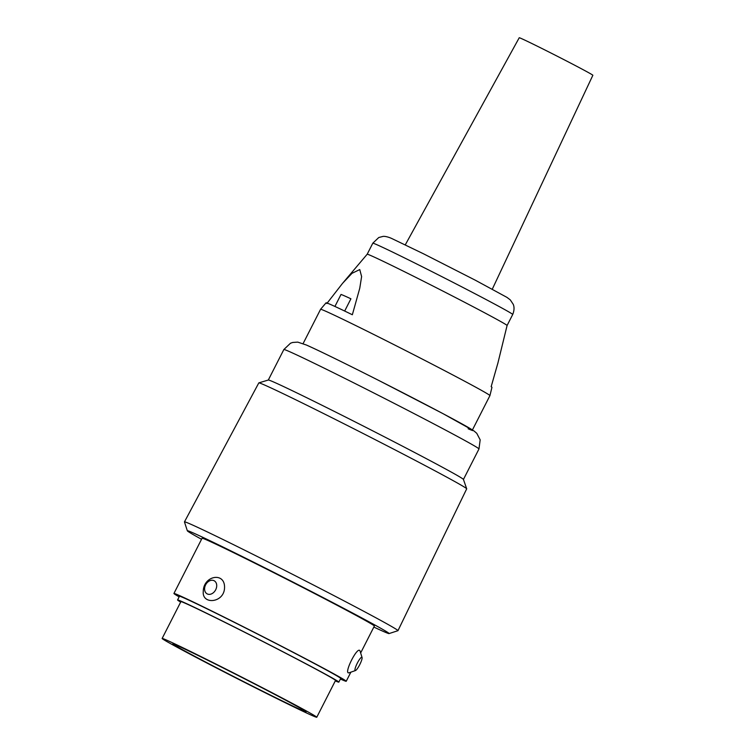 <?xml version="1.0" encoding="UTF-8"?>
<svg xmlns="http://www.w3.org/2000/svg" width="755" height="755" viewBox="0 0 755 755"><rect width="100%" height="100%" fill="white"/><g stroke="black" fill="none" stroke-linecap="round" stroke-linejoin="round"><path stroke-width="1.13" d="M179.152 596.875A96.687 1.897 27 0 1 173.933 593.468L202.066 538.258A96.687 1.897 27 0 1 207.012 540.08A96.687 1.897 27 0 1 345.818 609.908A96.687 1.897 27 0 1 374.367 626.046L360.654 652.962M173.933 593.468A96.687 1.897 27 0 1 178.878 595.299A96.687 1.897 27 0 1 275.103 642.92A96.687 1.897 27 0 1 346.234 681.265A96.687 1.897 27 0 1 340.411 679.047M362.06 657.52L360.059 651.046C357.861 644.921 343.006 674.63 349.065 672.799L355.482 670.544A7.437 1.425 116.8 0 0 356.813 669.355A7.437 1.425 116.8 0 0 359.729 664.683A7.437 1.425 116.8 0 0 362.06 657.52A7.437 1.425 116.8 0 0 357.247 663.267A7.437 1.425 116.8 0 0 355.482 670.544M203.265 591.514C201.887 604.944 223.99 603.103 224.537 587.956C225.301 571.459 203.321 575.489 203.265 591.514M215.694 589.768A7.437 5.606 -61.7 0 0 212.514 580.265A7.437 5.606 -61.7 0 0 204.586 588.721A7.437 5.606 -61.7 0 0 208.795 594.355A7.437 5.606 -61.7 0 0 215.694 589.768M373.848 627.075A113.222 2.218 -153 0 0 383.304 631.406A113.222 2.218 -153 0 0 389.051 633.577A113.222 2.218 -153 0 0 289.222 580.17A113.222 2.218 -153 0 0 187.344 530.803A113.222 2.218 -153 0 0 201.538 539.287M389.051 633.577L397.923 630.699A119.809 2.35 -153 0 0 397.97 630.67A119.809 2.35 -153 0 0 292.279 574.178A119.809 2.35 -153 0 0 184.456 521.884A119.809 2.35 -153 0 0 184.456 521.931L187.344 530.803M397.97 630.67L466.694 488.834A116.657 2.293 -153 0 0 466.694 488.778A116.657 2.293 -153 0 0 379.831 442.034A116.657 2.293 -153 0 0 264.769 385.107A116.657 2.293 -153 0 0 258.852 382.879A116.657 2.293 -153 0 0 258.805 382.908L184.456 521.884M258.852 382.879L268.336 380.02A109.503 2.152 27 0 1 273.895 382.115A109.503 2.152 27 0 1 381.898 435.541A109.503 2.152 27 0 1 463.428 479.425L466.694 488.778M180.662 602.103A90.496 1.774 27 0 1 177.576 599.961L179.454 596.28A90.496 1.774 27 0 1 227.632 619.015A90.496 1.774 27 0 1 313.995 663.343A90.496 1.774 27 0 1 340.713 678.452L338.835 682.133A90.496 1.774 27 0 1 335.295 680.887M177.576 599.961A90.496 1.774 27 0 1 225.754 622.696A90.496 1.774 27 0 1 312.117 667.024A90.496 1.774 27 0 1 338.835 682.133M316.77 717.25L335.522 680.444A86.768 1.699 -153 0 0 309.909 665.957A86.768 1.699 -153 0 0 227.085 623.451A86.768 1.699 -153 0 0 180.898 601.65L162.136 638.466A86.768 1.699 -153 0 0 238.684 679.377A86.768 1.699 -153 0 0 316.77 717.25A86.768 1.699 -153 0 0 291.147 702.763A86.768 1.699 -153 0 0 208.333 660.257A86.768 1.699 -153 0 0 162.136 638.466M194.894 656.388A74.792 1.463 27 0 1 172.82 643.902A74.792 1.463 27 0 1 240.118 676.546A74.792 1.463 27 0 1 306.096 711.814A74.792 1.463 27 0 1 266.279 693.024A74.792 1.463 27 0 1 194.894 656.388M472.451 429.906L489.929 395.601A95.036 1.869 -153 0 0 419.827 357.823A95.036 1.869 -153 0 0 325.433 311.107A95.036 1.869 -153 0 0 320.573 309.305A95.036 1.869 -153 0 0 320.573 309.314L303.095 343.619M320.573 309.305L326.066 302.83A93.091 1.831 -153 0 1 330.813 304.595A93.091 1.831 -153 0 1 352.349 314.75L359.757 288.24L361.617 276.557L359.757 269.573L352.009 273.31L342.591 283.295L326.839 303.538M342.996 282.823L367.185 254.237A78.511 1.538 27 0 1 371.196 255.728A78.511 1.538 27 0 1 449.178 294.308A78.511 1.538 27 0 1 507.086 325.518A78.511 1.538 27 0 1 507.086 325.528M497.951 362.862L491.165 386.664A93.091 1.831 -153 0 1 491.949 387.353L489.929 395.601M405.284 244.846L519.232 37.75A41.317 0.812 27 0 1 521.337 38.533A41.317 0.812 27 0 1 562.456 58.881A41.317 0.812 27 0 1 592.864 75.264L492.288 289.174M344.676 311.041L350.915 298.801A84.296 1.652 27 0 0 341.024 294.45L334.918 306.445M289.448 351.603A109.503 2.152 -153 0 0 283.852 349.537L290.515 343.214L292.761 342.449L297.781 342.128L306.436 345.035C320.082 351.15 344.507 363.108 379.708 380.926L443.138 413.721L474.027 430.963L476.773 433.332L480.171 439.854L478.981 448.951A109.503 2.152 -153 0 0 398.423 405.539A109.503 2.152 -153 0 0 289.448 351.603M468.138 428.764A95.866 1.878 -153 0 0 416.156 399.603A95.866 1.878 -153 0 0 307.106 345.346M376.82 244.686A78.511 1.538 -153 0 0 372.81 243.195L378.774 237.514L382.842 236.457C384.267 236.022 388.457 236.891 392.223 238.731L423.536 253.812L475.386 280.247L506.973 297.385L510.286 299.886L513.192 304.256C513.221 304.331 515.335 308.125 512.711 314.486A78.511 1.538 -153 0 0 454.963 283.351A78.511 1.538 -153 0 0 376.82 244.686M346.234 681.265L350.867 672.167M463.438 479.453L478.981 448.951M268.308 380.029L283.852 349.537M512.711 314.486L507.086 325.518L497.753 363.674M367.185 254.237L372.81 243.195"/></g></svg>
